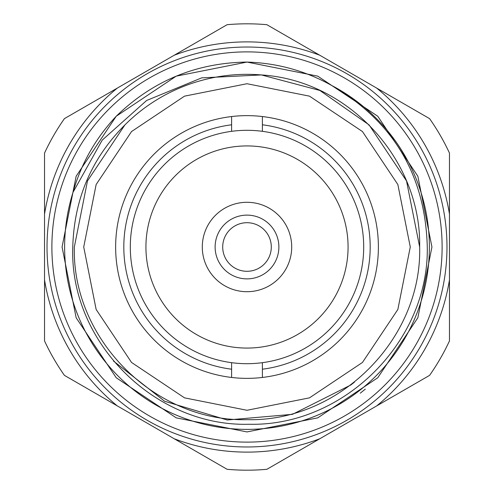 <?xml version="1.0" encoding="UTF-8"?>
<svg xmlns="http://www.w3.org/2000/svg" width="494" height="494" viewBox="0 0 494 494"><rect width="100%" height="100%" fill="white"/><g stroke="black" fill="none" stroke-linecap="round" stroke-linejoin="round"><path stroke-width="0.74" d="M429.379 247A182.379 182.379 0 0 1 247 429.379A182.379 182.379 0 0 1 73.007 192.339L102.202 140.154L146.638 100.48L201.719 77.854L261.4 74.94L319.884 90.476L369.092 124.908L406.519 180.928L419.659 247C422.08 339.205 339.205 422.08 247 419.659C154.795 422.08 71.92 339.205 74.341 247L87.481 180.928L124.908 124.908L127.514 122.364L124.908 124.908L87.481 180.928L74.341 247L87.481 180.928L124.908 124.908L127.514 122.364L124.908 124.908L87.481 180.928L74.341 247C71.92 339.205 154.795 422.08 247 419.659C339.205 422.08 422.08 339.205 419.659 247C422.08 339.205 339.205 422.08 247 419.659C154.795 422.08 71.92 339.205 74.341 247C71.92 339.205 154.795 422.08 247 419.659C339.205 422.08 422.08 339.205 419.659 247L406.519 180.928L369.092 124.908L319.884 90.476L261.4 74.94L319.884 90.476L369.092 124.908L406.519 180.928L419.659 247L406.519 180.928L369.092 124.908L319.884 90.476L261.4 74.94A172.659 172.659 0 0 0 127.514 122.364C92.353 156.388 74.106 197.933 72.785 247C69.234 341.663 154.665 427.02 249.174 424.26C343.818 426.507 429.002 341.447 427.279 247C425.334 175.228 393.366 121.333 331.381 85.314A182.379 182.379 0 0 1 429.379 247M261.4 74.94C348.875 80.386 421.388 160.105 419.659 247M262.388 116.541A131.361 131.361 0 0 1 262.388 377.459A131.361 131.361 0 0 1 115.639 247A131.361 131.361 0 0 1 262.388 116.541L262.388 124.791A123.173 123.173 0 0 1 262.388 369.209L262.388 362.676A116.695 116.695 0 0 1 231.612 362.676L231.612 369.209A123.173 123.173 0 0 1 231.612 124.791L231.612 131.324A116.695 116.695 0 0 0 231.612 362.676M262.388 362.676A116.695 116.695 0 0 0 262.388 131.324L262.388 124.791M145.928 247A101.072 101.072 0 0 0 247 348.072A101.072 101.072 0 0 0 348.072 247A101.072 101.072 0 0 0 247 145.928A101.072 101.072 0 0 0 145.928 247M291.707 247A44.707 44.707 0 0 0 247 202.293A44.707 44.707 0 0 0 202.293 247A44.707 44.707 0 0 0 247 291.707A44.707 44.707 0 0 0 291.707 247M215.118 247A31.882 31.882 0 0 1 247 215.118A31.882 31.882 0 0 1 278.882 247A31.882 31.882 0 0 1 247 278.882A31.882 31.882 0 0 1 215.118 247M222.701 247A24.299 24.299 0 0 0 247 271.299A24.299 24.299 0 0 0 271.299 247A24.299 24.299 0 0 0 247 222.701A24.299 24.299 0 0 0 222.701 247M47.023 247A199.977 199.977 0 0 1 247 47.023A199.977 199.977 0 0 1 446.977 247A199.977 199.977 0 0 1 247 446.977A199.977 199.977 0 0 1 47.023 247A199.977 199.977 0 0 0 247 446.977A199.977 199.977 0 0 0 446.977 247M376.706 88.105A205.115 205.115 0 0 1 449.466 214.118L449.466 153.078A223.189 223.189 0 0 0 429.57 118.622L266.89 24.7A223.189 223.189 0 0 0 227.11 24.7L174.246 55.223A205.115 205.115 0 0 1 319.754 55.223L266.89 24.7M174.246 55.223L64.43 118.622A223.189 223.189 0 0 0 44.534 153.078L44.534 214.118A205.115 205.115 0 0 1 117.294 88.105L64.43 118.622M44.534 214.118L44.534 340.922A223.189 223.189 0 0 0 64.43 375.378L117.294 405.895A205.115 205.115 0 0 1 44.534 279.882L44.534 340.922M117.294 405.895L227.11 469.3A223.189 223.189 0 0 0 266.89 469.3L319.754 438.777A205.115 205.115 0 0 1 174.246 438.777L227.11 469.3M319.754 438.777L429.57 375.378A223.189 223.189 0 0 0 449.466 340.922L449.466 279.882A205.115 205.115 0 0 1 376.706 405.895L429.57 375.378M449.466 279.882L449.466 153.078M231.612 131.324A116.695 116.695 0 0 1 262.388 131.324M231.612 116.541L231.612 124.791M231.612 369.209L231.612 377.459M262.388 377.459L262.388 369.209M113.49 361.04L164.632 401.252L227.252 419.999L292.473 414.336L350.74 385.024L354.408 382.189M331.381 85.314C305.36 70.796 277.233 63.047 247 62.071C196.248 62.818 152.658 80.868 116.238 116.238L176.228 76.15L247 62.071L317.772 76.15L377.762 116.238L417.85 176.228L431.929 247L417.85 317.772L377.762 377.762L317.772 417.85L247 431.929L176.228 417.85L116.238 377.762L76.15 317.772L62.071 247L76.15 176.228L116.238 116.238L176.228 76.15L247 62.071L317.772 76.15L377.762 116.238L417.85 176.228L431.929 247L417.85 317.772L377.762 377.762L317.772 417.85L247 431.929L176.228 417.85L116.238 377.762L76.15 317.772L62.071 247L76.15 176.228L116.238 116.238L176.228 76.15L247 62.071L317.772 76.15L377.762 116.238L417.85 176.228L431.929 247L417.85 317.772L377.762 377.762L317.772 417.85L247 431.929L176.228 417.85L116.238 377.762L76.15 317.772L62.071 247L76.15 176.228L116.238 116.238L176.228 76.15L247 62.071L317.772 76.15L377.762 116.238L417.85 176.228L431.929 247L417.85 317.772L377.762 377.762L317.772 417.85L247 431.929L176.228 417.85L116.238 377.762L76.15 317.772L62.071 247L76.15 176.228L116.238 116.238L176.228 76.15L247 62.071L317.772 76.15L377.762 116.238L417.85 176.228L431.929 247L417.85 317.772L377.762 377.762L317.772 417.85L247 431.929L176.228 417.85L116.238 377.762L76.15 317.772L62.071 247L76.15 176.228L116.238 116.238L176.228 76.15L247 62.071M365.276 389.155L360.268 393.181M116.238 116.238C95.57 138.264 81.158 163.631 73.007 192.339M442.118 247A195.118 195.118 0 0 0 247 51.882A195.118 195.118 0 0 0 51.882 247A195.118 195.118 0 0 0 247 442.118A195.118 195.118 0 0 0 442.118 247M247 83.721L309.485 96.151L362.454 131.546L397.849 184.515L410.279 246.994L397.849 309.479L362.46 362.448L309.485 397.849L247 410.279L184.515 397.849L131.54 362.454L96.151 309.479L83.721 246.994L96.151 184.515L131.546 131.546L184.515 96.151L247 83.721"/></g></svg>
